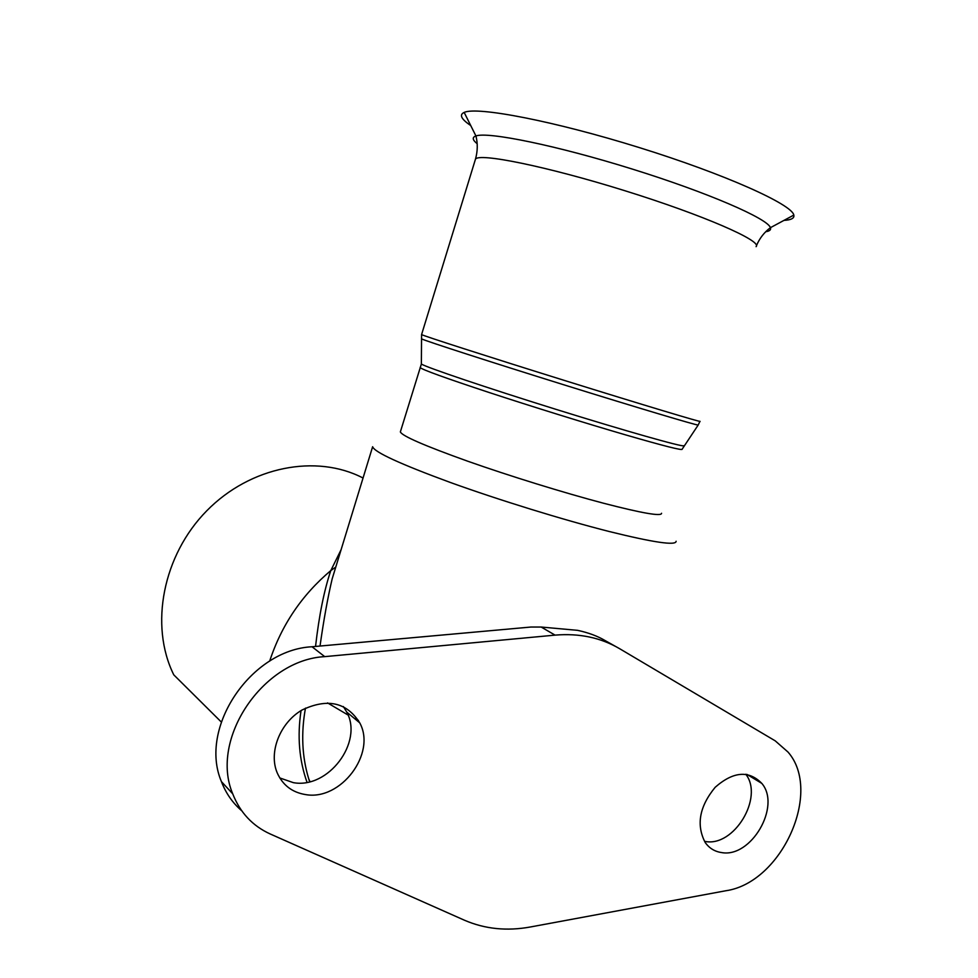 <?xml version="1.0" encoding="UTF-8"?>
<svg xmlns="http://www.w3.org/2000/svg" width="978" height="978" viewBox="0 0 978 978"><rect width="100%" height="100%" fill="white"/><g stroke="black" fill="none" stroke-linecap="round" stroke-linejoin="round"><path stroke-width="1.47" d="M221.26 721.972L173.778 674.844C149.267 625.321 162.935 555.198 206.761 510.785C250.466 466.2 316.554 453.792 363.034 478.022M341.016 549.856L330.796 570.577C324.17 590.137 319.085 615.431 315.539 646.458M400.515 431.396L400.357 431.909C402.08 435.98 424.55 445.748 467.765 461.225C509.526 475.968 564.074 492.839 603.622 503.254C642.277 513.254 661.593 516.604 661.58 513.279M705.187 841.447C734.038 847.217 763.952 797.498 745.811 774.246M615.529 646.409L605.26 640.651C597.668 636.128 588.463 632.693 577.631 630.345L541.152 627.032L530.895 627.045L312.043 646.764C251.248 649.612 198.289 727.595 221.431 781.63C225.894 793.28 232.654 802.987 241.725 810.762M279.781 777.938L293.327 782.644C328.241 789.185 363.498 742.241 346.75 712.094L343.364 706.556M320.026 646.042C323.706 619.954 327.752 597.546 332.178 578.842L372.63 446.726C374.256 452.105 400.185 464.037 450.442 482.509C499.122 500.088 563.083 519.819 609.147 531.494C653.769 542.545 676.079 545.797 676.116 541.262M335.723 567.093L330.796 570.577C301.86 594.979 281.481 625.162 269.659 661.14M305.527 794.576C292.153 792.4 282.715 785.163 277.202 772.84C268.449 752.241 279.965 722.913 301.896 710.077C327.373 697.95 346.652 702.204 359.721 722.828C376.616 753.341 340.857 801.068 305.527 794.576M721.397 852.535C714.625 851.52 709.221 848.17 705.199 842.498C696.055 824.919 699.392 806.508 715.199 787.266C733.292 771.422 748.83 770.138 761.825 783.402C781.385 806.251 751.031 858.378 721.397 852.535M619.71 648.744L775.224 740.847L788.011 752.058C822.755 791.569 781.789 882.804 725.774 890.762L530.369 926.985C506.836 931.288 484.856 929.027 464.452 920.225L270.221 833.977C252.581 825.945 240.087 812.559 232.727 793.83C209.365 739.075 263.168 659.71 324.72 656.641L555.064 635.125C579.257 633.096 600.81 637.632 619.71 648.744M683.989 445.638L683.866 445.809C682.045 446.995 625.186 430.907 555.834 409.305C486.506 387.716 426.542 367.422 421.359 364.048L421.371 363.339M420.234 367.349L420.149 367.581C422.459 369.757 445.467 378.07 489.147 392.508C531.335 406.371 586.042 423.364 625.394 434.831C663.817 445.956 682.742 450.748 682.155 449.183L698.231 424.965M421.506 338.547L421.579 338.901C426.995 341.42 490.455 361.946 563.841 384.806C637.265 407.679 696.874 425.467 698.17 425.051L699.942 421.384M699.967 421.286C703.989 423.229 642.998 404.916 565.174 380.674C487.374 356.444 421.995 335.393 421.579 334.574L421.591 334.5M756.092 246.664C762.583 241.089 703.451 215.148 624.918 190.734C546.445 166.248 478.181 152.507 475.442 159.255L475.198 160.062M327.569 702.913L348.046 715.028M354.17 718.231L358.4 720.358M301.041 710.59C297.178 736.3 299.182 760.212 307.031 782.302M309.659 781.74L308.681 778.696C302.006 756.666 300.943 733.145 305.466 708.121M555.064 635.125L541.152 627.032M324.72 656.641L312.043 646.764M783.965 220.392C791.263 219.977 794.552 218.204 793.818 215.087C792.107 204.426 725.089 174.267 639.6 147.678C554.159 121.027 476.971 106.272 464.171 112.421C459.024 114.744 461.213 119.12 470.724 125.539M765.835 231.7C769.674 231.114 771.202 229.769 770.419 227.678C767.816 218.644 707.644 192.495 632.106 169.011C556.616 145.453 487.961 131.48 475.931 135.954C472.007 137.287 472.411 139.866 477.13 143.693M464.171 112.421L475.931 135.954C477.851 143.497 477.692 151.26 475.442 159.255L421.579 334.574L421.359 364.048L400.357 431.909M309.623 781.752L308.681 778.696L309.953 781.666M346.75 712.094L359.721 722.828M746.96 774.405L761.825 783.402M232.727 793.83L221.431 781.63M756.434 245.722C759.527 238.363 764.197 232.348 770.419 227.678L793.818 215.087"/></g></svg>
